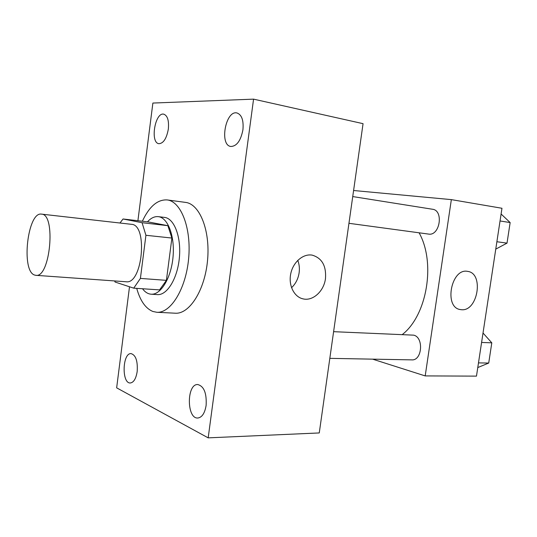 <?xml version="1.0" encoding="UTF-8"?>
<svg xmlns="http://www.w3.org/2000/svg" width="537" height="537" viewBox="0 0 537 537"><rect width="100%" height="100%" fill="white"/><g stroke="black" fill="none" stroke-linecap="round" stroke-linejoin="round"><path stroke-width="0.81" d="M34.616 275.051C20.849 271.151 27.555 211.383 41.503 214.129C56.19 213.901 50.256 278.233 35.858 275.327L34.616 275.051M41.503 214.129L131.404 224.312C148.125 224.453 142.573 284.684 126.108 281.757L35.858 275.327M123.047 218.989L148.246 221.922L167.873 225.674L171.894 238.052L166.41 280.348L140.405 278.408L145.923 235.287L142.07 222.701L123.047 218.989L119.966 223.016M140.405 278.408L133.72 288.161L115.086 282.032L114.623 280.945M166.41 280.348L159.57 289.893L133.72 288.161M142.527 288.745C145.037 292.135 147.91 293.954 151.139 294.202C160.751 295.068 171.149 278.032 173.015 257.116C175.002 236.213 167.9 217.559 158.294 216.653C154.555 216.283 150.951 218.009 147.467 221.828M158.294 216.653L164.517 217.404C174.189 218.324 181.358 236.904 179.378 257.706C177.525 278.515 167.074 295.471 157.395 294.605L151.139 294.202M171.894 238.052L145.923 235.287M167.873 225.674L142.07 222.701M142.352 221.237C149.286 206.477 157.556 199.375 167.155 199.925C181.029 201.362 191.521 228.198 188.635 258.559C185.923 288.94 170.692 313.4 156.797 312.272L152.877 311.473C145.561 308.466 140.177 300.76 136.713 288.356M167.155 199.925L185.487 202.389C199.636 203.872 210.403 230.38 207.55 260.304C204.879 290.242 189.447 314.333 175.263 313.205L156.797 312.272M242.925 129.826C240.757 140.775 236.703 146.326 230.776 146.467C219.203 145.104 225.668 109.931 237.005 112.971C241.771 114.757 243.744 120.375 242.925 129.826M206.121 405.422C204.798 413.215 202.033 417.41 197.838 418.014C186.581 418.974 186.547 383.834 197.73 384.532C203.986 386.197 206.785 393.158 206.121 405.422M137.183 371.517C136.015 378.672 133.726 382.498 130.303 382.982C121.523 383.586 122.389 352.796 131.088 353.614C135.807 355.071 137.834 361.039 137.183 371.517M168.343 129.021C166.591 138.553 163.436 143.446 158.885 143.694C149.917 142.788 155.032 111.85 163.805 114.186C167.557 115.65 169.068 120.597 168.343 129.021M129.504 286.771L116.65 387.842L208.181 437.856L253.565 99.144L152.877 103.057L137.908 220.72M208.181 437.856L319.26 432.943L363.059 123.671L253.565 99.144M325.476 278.609C323.959 291.128 312.997 301.277 303.183 298.901C294.175 297.095 288.282 285.422 290.739 273.769C293.074 262.083 303.15 253.471 312.192 255.135C321.965 258.049 326.395 265.869 325.476 278.609M297.767 260.364C299.263 264.197 299.72 268.312 299.136 272.709C298.21 278.784 295.672 283.784 291.537 287.718M419.088 232.796C435.95 262.714 427.069 315.353 402.334 334.524M329.825 358.354L411.798 359.877C422.216 360.777 423.962 337.229 413.644 335.155L333.598 331.678M352.735 196.569L432.5 209.249C443.978 210.403 439.816 236.3 428.539 234.078L348.949 223.305M372.584 359.146L425.197 375.913L451.349 199.623L353.594 190.507M425.197 375.913L476.473 376.122L501.967 208.269L451.349 199.623M461.411 309.708L460.283 309.56C443.555 307.392 451.255 267.641 467.7 271.393C484.186 273.232 477.829 311.702 461.411 309.708M477.776 367.563L488.717 363.052L491.798 342.828L483.018 333.014M488.717 363.052L478.487 362.884M491.798 342.828L481.588 342.452M495.765 249.121L507.015 243.127L510.15 222.566L501.095 214.008M507.015 243.127L496.886 241.737M510.15 222.566L500.041 220.969M303.183 298.901L301.955 298.579M459.779 309.446L460.283 309.56"/></g></svg>
